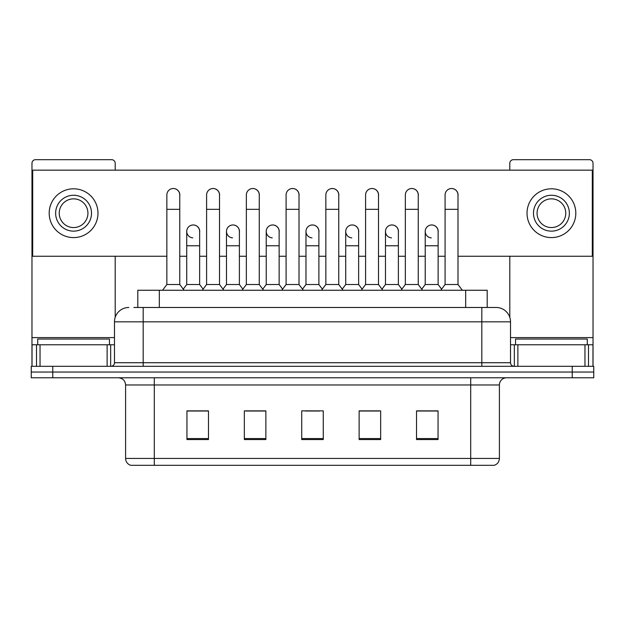 <?xml version="1.0" encoding="UTF-8"?>
<svg xmlns="http://www.w3.org/2000/svg" width="625" height="625" viewBox="0 0 625 625"><rect width="100%" height="100%" fill="white"/><g stroke="black" fill="none" stroke-linecap="round" stroke-linejoin="round"><path stroke-width="0.94" d="M133.852 307.477L143.18 307.477L133.852 307.477L137.805 307.477L137.805 290.258L487.195 290.258L487.195 307.477M499.398 458.437C499.203 461.875 497.484 464.172 494.234 465.32L470.703 465.32L470.703 458.437L499.398 458.437L499.398 384.969A7.172 7.172 0 0 1 506.578 377.789M470.703 465.32L130.766 465.32A7.172 7.172 0 0 1 125.602 458.437L125.602 384.969C125.172 380.609 122.781 378.219 118.422 377.789M52.773 366.312L593.75 366.312L593.75 372.047L31.25 372.047L31.25 377.789L52.773 377.789L52.773 372.047L31.25 372.047L31.25 366.312L52.773 366.312L52.773 372.047L593.75 372.047L593.75 377.789L52.773 377.789M438.055 439.562L438.055 410.867L416.531 410.867L416.531 439.562L438.055 439.562M380.656 439.562L380.656 410.867L359.133 410.867L359.133 439.562L380.656 439.562M208.469 439.562L208.469 410.867L186.945 410.867L186.945 439.562L208.469 439.562M265.867 439.562L265.867 410.867L244.344 410.867L244.344 439.562L265.867 439.562M323.266 439.562L323.266 410.867L301.734 410.867L301.734 439.562L323.266 439.562M457.797 465.32L167.203 465.32M424.5 411.008L418.977 411.008M265.508 411.008L259.984 411.008M245.633 411.008L265.867 411.008M205.883 411.008L200.359 411.008M359.133 411.008L379.227 411.008M364.875 411.008L359.352 411.008M305.25 411.008L319.602 411.008M208.469 411.008L186.945 411.008M438.055 411.008L416.531 411.008M128.828 307.477A14.352 14.352 0 0 0 114.477 321.828L114.477 362.727A3.586 3.586 0 0 1 110.891 366.312M510.523 321.828L143.18 321.828L143.18 307.477L496.172 307.477A14.352 14.352 0 0 1 510.523 321.828L510.523 362.727C510.719 364.883 511.914 366.078 514.109 366.312M143.18 366.312L143.18 362.727L481.82 362.727L481.82 307.477L495.953 307.477M166.852 209.328L179.766 209.328L179.766 284.516L166.852 284.516L166.852 194.977A6.461 6.461 0 0 1 173.719 188.531A6.461 6.461 0 0 1 179.766 194.977A6.461 6.461 0 0 0 173.719 188.531M166.852 284.516L162.547 290.258M179.766 284.516L184.07 290.258M192.781 237.867A6.461 6.461 0 0 1 186.727 231.422A6.461 6.461 0 0 1 193.586 224.984A6.461 6.461 0 0 1 199.641 231.422L199.641 245.773L186.727 245.773L186.727 231.422M199.641 245.773L199.641 284.516L186.727 284.516L186.727 245.773M186.727 284.516L183.25 289.156M199.641 284.516L203.117 289.156M206.602 209.328L219.516 209.328L219.516 284.516L206.602 284.516L206.602 194.977A6.461 6.461 0 0 1 213.461 188.531A6.461 6.461 0 0 1 219.516 194.977A6.461 6.461 0 0 0 213.461 188.531M206.602 284.516L202.297 290.258M219.516 284.516L223.82 290.258M246.352 209.328L259.266 209.328L259.266 284.516L246.352 284.516L246.352 194.977A6.461 6.461 0 0 1 253.211 188.531A6.461 6.461 0 0 1 259.266 194.977A6.461 6.461 0 0 0 253.211 188.531M246.352 284.516L242.047 290.258M259.266 284.516L263.57 290.258M286.094 209.328L299.008 209.328L299.008 284.516L286.094 284.516L286.094 194.977A6.461 6.461 0 0 1 292.961 188.531A6.461 6.461 0 0 1 299.008 194.977A6.461 6.461 0 0 0 292.961 188.531M286.094 284.516L281.789 290.258M299.008 284.516L303.312 290.258M325.844 209.328L338.758 209.328L338.758 284.516L325.844 284.516L325.844 194.977A6.461 6.461 0 0 1 332.711 188.531A6.461 6.461 0 0 1 338.758 194.977A6.461 6.461 0 0 0 332.711 188.531M325.844 284.516L321.539 290.258M338.758 284.516L343.062 290.258M232.523 237.867A6.461 6.461 0 0 1 226.477 231.422A6.461 6.461 0 0 1 233.336 224.984A6.461 6.461 0 0 1 239.391 231.422L239.391 245.773L226.477 245.773L226.477 231.422M239.391 245.773L239.391 284.516L226.477 284.516L226.477 245.773M226.477 284.516L222.992 289.156M239.391 284.516L242.867 289.156M272.273 237.867A6.461 6.461 0 0 1 266.227 231.422A6.461 6.461 0 0 1 273.086 224.984A6.461 6.461 0 0 1 279.141 231.422L279.141 245.773L266.227 245.773L266.227 231.422M279.141 245.773L279.141 284.516L266.227 284.516L266.227 245.773M266.227 284.516L262.742 289.156M279.141 284.516L282.617 289.156M312.023 237.867A6.461 6.461 0 0 1 305.969 231.422A6.461 6.461 0 0 1 312.836 224.984A6.461 6.461 0 0 1 318.883 231.422L318.883 245.773L305.969 245.773L305.969 231.422M318.883 245.773L318.883 284.516L305.969 284.516L305.969 245.773M305.969 284.516L302.492 289.156M318.883 284.516L322.367 289.156M109.453 344.789L109.453 339.047L37.711 339.047L37.711 344.789M587.289 344.789L587.289 339.047L515.547 339.047L515.547 344.789M107.125 366.312L107.125 344.789L40.039 344.789L40.039 366.312M115.195 170.156L115.195 163.266A3.586 3.586 0 0 0 111.609 159.68L35.555 159.68A3.586 3.586 0 0 0 31.969 163.266L31.969 344.789L40.039 344.789M115.195 256.25L115.195 317.344M107.125 344.789L114.477 344.789M31.969 366.312L31.969 344.789M584.961 366.312L584.961 344.789L517.875 344.789L517.875 366.312M593.031 366.312L593.031 344.789L593.031 366.312M584.961 344.789L593.031 344.789L593.031 163.266A3.586 3.586 0 0 0 589.445 159.68L513.391 159.68A3.586 3.586 0 0 0 509.805 163.266L509.805 170.156M509.805 256.25L509.805 317.344M510.523 344.789L517.875 344.789M438.133 232.383A6.461 6.461 0 0 0 431.711 224.969M398.383 232.383A6.461 6.461 0 0 0 391.961 224.969M358.633 232.383A6.461 6.461 0 0 0 352.211 224.969M451.617 188.523A6.461 6.461 0 0 0 451.586 188.523A6.461 6.461 0 0 1 458 195.938M418.258 195.938A6.461 6.461 0 0 0 411.836 188.523M318.883 232.383A6.461 6.461 0 0 0 312.461 224.969M272.75 224.969A6.461 6.461 0 0 0 272.719 224.969A6.461 6.461 0 0 1 279.141 232.383M239.391 232.383A6.461 6.461 0 0 0 232.969 224.969M338.758 195.938A6.461 6.461 0 0 0 332.336 188.523M299.008 195.938A6.461 6.461 0 0 0 292.594 188.523M259.266 195.938A6.461 6.461 0 0 0 252.844 188.523M219.516 195.938A6.461 6.461 0 0 0 213.094 188.523M378.508 195.938A6.461 6.461 0 0 0 372.086 188.523M199.641 232.383A6.461 6.461 0 0 0 193.219 224.969M179.766 195.938A6.461 6.461 0 0 0 173.344 188.523M458 256.25L592.312 256.25L592.312 170.156L32.688 170.156L32.688 256.25L166.852 256.25M179.766 256.25L186.727 256.25M199.641 256.25L206.602 256.25M219.516 256.25L226.477 256.25M239.391 256.25L246.352 256.25M259.266 256.25L266.227 256.25M279.141 256.25L286.094 256.25M299.008 256.25L305.969 256.25M318.883 256.25L325.844 256.25M338.758 256.25L345.719 256.25M358.633 256.25L365.594 256.25M378.508 256.25L385.469 256.25M398.383 256.25L405.344 256.25M418.258 256.25L425.219 256.25M438.133 256.25L445.086 256.25M73.578 195.266A17.938 17.938 0 0 0 55.641 213.203A17.938 17.938 0 0 0 73.578 231.141A17.938 17.938 0 0 0 91.516 213.203A17.938 17.938 0 0 0 73.578 195.266M73.578 198.852A14.352 14.352 0 0 0 59.234 213.203A14.352 14.352 0 0 0 73.578 227.555A14.352 14.352 0 0 0 87.93 213.203A14.352 14.352 0 0 0 73.578 198.852M73.578 237.594A24.391 24.391 0 0 0 97.977 213.203A24.391 24.391 0 0 0 73.578 188.805A24.391 24.391 0 0 0 49.188 213.203A24.391 24.391 0 0 0 73.578 237.594M551.422 195.266A17.938 17.938 0 0 0 533.484 213.203A17.938 17.938 0 0 0 551.422 231.141A17.938 17.938 0 0 0 569.359 213.203A17.938 17.938 0 0 0 551.422 195.266M551.422 198.852A14.352 14.352 0 0 0 537.07 213.203A14.352 14.352 0 0 0 551.422 227.555A14.352 14.352 0 0 0 565.766 213.203A14.352 14.352 0 0 0 551.422 198.852M551.422 237.594A24.391 24.391 0 0 0 575.812 213.203A24.391 24.391 0 0 0 551.422 188.805A24.391 24.391 0 0 0 527.023 213.203A24.391 24.391 0 0 0 551.422 237.594M365.594 209.328L378.508 209.328L378.508 284.516L365.594 284.516L365.594 194.977A6.461 6.461 0 0 1 372.453 188.531A6.461 6.461 0 0 1 378.508 194.977A6.461 6.461 0 0 0 372.453 188.531M365.594 284.516L361.289 290.258M378.508 284.516L382.812 290.258M405.344 209.328L418.258 209.328L418.258 284.516L405.344 284.516L405.344 194.977A6.461 6.461 0 0 1 412.203 188.531A6.461 6.461 0 0 1 418.258 194.977A6.461 6.461 0 0 0 412.203 188.531M405.344 284.516L401.039 290.258M418.258 284.516L422.562 290.258M445.086 209.328L458 209.328L458 284.516L445.086 284.516L445.086 194.977A6.461 6.461 0 0 1 451.953 188.531A6.461 6.461 0 0 1 458 194.977A6.461 6.461 0 0 0 451.953 188.531M445.086 284.516L440.781 290.258M458 284.516L462.312 290.258M351.773 237.867A6.461 6.461 0 0 1 345.719 231.422A6.461 6.461 0 0 1 352.578 224.984A6.461 6.461 0 0 1 358.633 231.422L358.633 245.773L345.719 245.773L345.719 231.422M358.633 245.773L358.633 284.516L345.719 284.516L345.719 245.773M345.719 284.516L342.242 289.156M358.633 284.516L362.117 289.156M391.516 237.867A6.461 6.461 0 0 1 385.469 231.422A6.461 6.461 0 0 1 392.328 224.984A6.461 6.461 0 0 1 398.383 231.422L398.383 245.773L385.469 245.773L385.469 231.422M398.383 245.773L398.383 284.516L385.469 284.516L385.469 245.773M385.469 284.516L381.984 289.156M398.383 284.516L401.859 289.156M431.266 237.867A6.461 6.461 0 0 1 425.219 231.422A6.461 6.461 0 0 1 432.078 224.984A6.461 6.461 0 0 1 438.133 231.422L438.133 245.773L425.219 245.773L425.219 231.422M438.133 245.773L438.133 284.516L425.219 284.516L425.219 245.773M425.219 284.516L421.734 289.156M438.133 284.516L441.609 289.156M159.328 307.477L159.328 290.258M465.672 307.477L465.672 290.258M470.703 377.789L470.703 384.969L125.602 384.969M499.398 384.969L470.703 384.969L470.703 458.437L154.297 458.437L154.297 465.32M125.602 458.437L154.297 458.437L154.297 377.789M572.227 377.789L572.227 366.312M323.266 438.57L301.734 438.57M265.867 438.57L244.344 438.57M208.469 438.57L186.945 438.57M380.656 438.57L359.133 438.57M438.055 438.57L416.531 438.57M114.477 362.727L143.18 362.727L143.18 321.828L114.477 321.828M481.82 366.312L481.82 362.727L510.523 362.727M114.477 337.609L31.969 337.609M110.656 344.789L110.656 366.312M32.023 344.789L32.023 366.312M36.508 366.312L36.508 344.789M593.031 337.609L510.523 337.609M592.977 366.312L592.977 344.789M588.492 344.789L588.492 366.312M514.344 366.312L514.344 344.789M179.766 209.328L179.766 194.977M219.516 209.328L219.516 194.977M259.266 209.328L259.266 194.977M299.008 209.328L299.008 194.977M338.758 209.328L338.758 194.977M378.508 209.328L378.508 194.977M418.258 209.328L418.258 194.977M458 209.328L458 194.977"/></g></svg>
